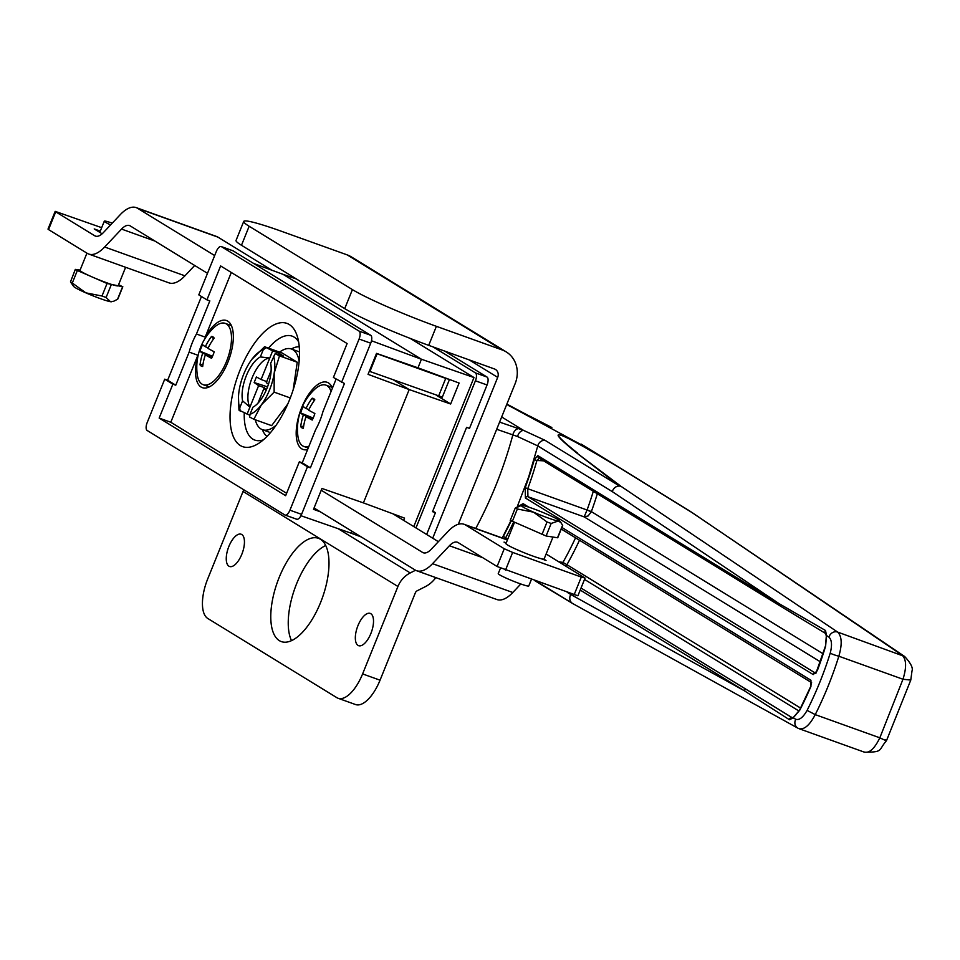 <?xml version="1.0" encoding="UTF-8"?>
<svg xmlns="http://www.w3.org/2000/svg" width="960" height="960" viewBox="0 0 960 960"><rect width="100%" height="100%" fill="white"/><g stroke="black" fill="none" stroke-linecap="round" stroke-linejoin="round"><path stroke-width="1.44" d="M243.792 489.78A24.012 21.54 121.5 0 0 243.048 491.448L207.72 578.892A34.296 14.88 -70.2 0 0 207.828 618.504L336.888 697.692A34.296 14.88 -70.2 0 0 338.112 698.28A34.296 14.88 -70.2 0 0 362.604 673.92L397.932 586.488A24.012 21.54 -58.5 0 1 410.232 572.94L415.548 570.24M362.604 673.92L380.052 680.184A34.296 14.88 109.8 0 1 355.56 704.544L338.112 698.28M241.752 534.504A17.148 7.44 109.8 0 1 242.088 553.596A17.148 7.44 109.8 0 1 229.56 566.496A17.148 7.44 109.8 0 1 228.348 547.836A17.148 7.44 109.8 0 1 241.152 534.216A17.148 7.44 109.8 0 1 241.752 534.504M320.376 539.244A54.876 23.82 109.8 0 1 321.444 600.324A54.876 23.82 109.8 0 1 281.34 641.604A54.876 23.82 109.8 0 1 277.476 581.904A54.876 23.82 109.8 0 1 318.432 538.308A54.876 23.82 109.8 0 1 320.376 539.244M370.824 613.704A17.148 7.44 109.8 0 1 371.16 632.784A17.148 7.44 109.8 0 1 358.632 645.684A17.148 7.44 109.8 0 1 357.42 627.036A17.148 7.44 109.8 0 1 370.224 613.404A17.148 7.44 109.8 0 1 370.824 613.704M435.816 577.608A27.444 24.624 -58.5 0 1 425.304 586.668L417.132 590.808A3.432 3.072 -58.5 0 0 415.38 592.752L380.052 680.184M291.528 640.656A54.876 23.82 109.8 0 1 294.924 588.168A54.876 23.82 109.8 0 1 325.692 545.508M432.708 538.212L497.688 377.376A6.864 6.156 -58.5 0 0 495.456 369.444A6.864 6.156 -58.5 0 0 494.436 368.952L428.7 345.348A68.592 5.568 -158 0 1 344.724 308.628L241.476 245.268A68.592 5.568 -158 0 1 236.04 240.456L243.72 221.436A68.592 5.568 22 0 0 249.156 226.26L241.476 245.268M344.724 308.628L352.416 289.608A68.592 5.568 22 0 0 436.392 326.328L502.116 349.932A27.444 24.624 -58.5 0 1 506.22 351.9L351.336 256.872A27.444 24.624 121.5 0 0 347.232 254.904L281.508 231.3A68.592 5.568 22 0 0 243.72 221.436M458.316 524.268L515.136 383.64A27.444 24.624 -58.5 0 0 506.22 351.9M352.416 289.608L249.156 226.26M299.232 346.776A48.012 20.844 -70.2 0 0 291.36 348.984M262.392 429.684A48.012 20.844 -70.2 0 0 267.06 436.392M205.308 346.752A54.768 49.14 -58.5 0 1 211.5 336.444A15.78 6.852 109.8 0 1 213.78 337.572A15.78 6.852 109.8 0 1 214.164 338.076A54.768 49.14 121.5 0 0 207.972 348.384A54.768 4.452 22 0 0 214.2 351.756A15.78 6.852 109.8 0 1 211.56 358.284A54.768 4.452 -158 0 1 205.332 354.912A54.768 49.14 121.5 0 0 202.68 366.492A15.78 6.852 109.8 0 1 200.016 364.86A54.768 49.14 -58.5 0 1 202.668 353.28A54.768 4.452 -158 0 1 199.98 351.18A15.78 6.852 109.8 0 1 202.62 344.652A54.768 4.452 22 0 0 205.308 346.752L208.248 347.808M211.5 336.444L213.576 338.856M199.98 351.18L212.532 356.28M202.668 353.28L212.316 356.748M205.332 354.912L212.04 357.324M200.016 364.86L202.98 364.404M226.38 323.916A32.58 14.136 109.8 0 1 227.772 358.104A32.58 14.136 109.8 0 1 205.104 385.056A32.58 14.136 109.8 0 1 203.208 384.696A32.58 14.136 109.8 0 1 197.184 374.136A54.876 54.876 0 0 1 213.864 327.672A32.58 14.136 109.8 0 1 225.228 323.364A32.58 14.136 109.8 0 1 226.38 323.916M306 416.676A54.768 49.14 121.5 0 0 303.348 428.256A15.78 6.852 109.8 0 1 300.696 426.636A54.768 49.14 -58.5 0 1 303.348 415.044A54.768 4.452 -158 0 1 300.66 412.956A15.78 6.852 109.8 0 1 303.3 406.416A54.768 4.452 22 0 0 305.976 408.516A54.768 49.14 -58.5 0 1 312.18 398.208A15.78 6.852 109.8 0 1 314.46 399.348A15.78 6.852 109.8 0 1 314.832 399.84A54.768 49.14 121.5 0 0 308.64 410.148A54.768 4.452 22 0 0 314.868 413.52A15.78 6.852 109.8 0 1 312.228 420.048A54.768 4.452 -158 0 1 306 416.676L312.72 419.088M308.928 446.304A32.58 14.136 109.8 0 1 303.876 446.46A32.58 14.136 109.8 0 1 302.724 445.908A32.58 14.136 109.8 0 1 297.864 435.912A54.876 54.876 0 0 1 314.544 389.448A32.58 14.136 109.8 0 1 324 384.768A32.58 14.136 109.8 0 1 325.896 385.128A32.58 14.136 109.8 0 1 331.056 391.536M305.976 408.516L308.916 409.572M300.66 412.956L313.2 418.044M303.348 415.044L312.996 418.512M312.18 398.208L314.256 400.632M300.696 426.636L303.648 426.18M525.204 487.68L527.748 488.712L527.928 496.704A2.052 1.848 121.5 0 0 525.408 497.988L525.204 487.68A346.404 310.824 121.5 0 0 534.312 459.624L537.816 455.616L779.244 603.744L612.336 491.652L537.78 445.908L517.596 436.548A6.864 5.112 -69.8 0 1 523.572 430.404L544.992 440.292L619.548 486.036L576.612 452.868C541.368 424.176 556.5 429.612 622.02 469.176L689.196 510.684M864.06 751.992C869.22 753.54 874.476 748.812 879.828 737.82L902.976 679.248C906.672 667.44 906.42 659.448 902.22 655.272L691.476 512.148M576.612 452.868L621.096 486.396L837.66 632.088L904.656 656.496L689.46 510.84L590.1 449.508L506.736 404.448M820.32 661.788L584.172 516.888L588.12 515.952L591.252 511.848L587.052 510.012A3.432 3.072 121.5 0 0 587.1 509.892L591.348 511.608A6.864 6.156 -58.5 0 1 591.252 511.848M577.56 453.12C541.728 424.356 556.248 429.576 621.12 468.768L691.98 512.544M534.936 580.74L572.208 603.228L536.436 581.28M815.544 673.176L527.928 496.704L584.172 516.888L587.052 510.012L527.748 488.712A348.468 312.66 -58.5 0 0 536.904 460.5L539.4 457.98M502.536 538.092L503.292 536.4L505.704 537.72L505.26 539.064M817.32 670.632L813.228 674.592L525.408 497.988M825.684 645.948L825.624 646.152A346.404 310.824 -58.5 0 1 817.26 670.788M537.816 455.616A2.052 1.848 121.5 0 0 538.572 457.728L780 605.856A2.052 1.848 121.5 0 1 779.244 603.744L825.516 630.492L826.5 635.496L825.624 646.152M517.596 436.548L512.856 434.88A6.864 4.872 -71.1 0 1 518.604 428.64L523.572 430.404L501.672 416.964M506.868 404.112L528.576 415.644M798.696 728.532A6.864 6.156 -61 0 1 797.88 728.16L798.696 728.532C803.988 730.128 809.508 725.496 815.244 714.624A353.268 316.968 -58.5 0 0 838.836 656.22A6.864 0.816 -162.7 0 1 830.232 653.124C832.26 645.216 831.828 639.888 828.948 637.14A6.864 6.132 123.9 0 1 837.66 632.088C841.908 636.3 842.304 644.34 838.836 656.22L902.976 679.248L910.776 680.088L912 670.944C913.2 667.944 910.752 663.132 904.656 656.496L904.656 656.496M799.788 710.124L793.212 717.864L789.456 719.748L744.132 690.636A2.052 1.848 -58.5 0 1 746.832 689.76L792.24 717.792L793.812 716.952A2.052 1.5 59.7 0 0 793.212 717.864L795.768 719.268C799.296 720.408 803.064 717.444 807.096 710.4L815.244 714.624L879.828 737.82C885.816 740.676 887.676 741.36 885.408 739.884M910.776 680.088L886.488 740.676C877.968 750.468 883.752 752.076 864.612 752.244M475.752 528.468C491.76 498.42 504.12 467.232 512.856 434.88L496.692 429.288M544.992 440.292A6.864 6.156 -58.5 0 0 537.78 445.908L528.732 476.748L517.152 506.928M510.852 520.848L502.212 537.972M746.676 689.676L581.028 588.036L746.832 689.76A2.052 1.848 -58.5 0 1 746.988 689.868L792.576 717.912M810.948 686.424L810.888 686.544A346.404 310.824 -58.5 0 1 799.752 710.184M561.252 529.056L811.392 682.524A2.052 1.848 -58.5 0 1 810.948 680.256L810.888 686.544M518.136 506.436L523.116 503.664A2.052 1.848 121.5 0 0 523.272 505.584M826.692 636.828A2.052 1.308 -10.6 0 1 826.308 636.252L826.308 636.252A2.052 1.308 -10.6 0 1 826.5 635.496L828.948 637.14M534.312 459.624L536.904 460.5A150.912 135.408 121.5 0 1 543.72 460.884M572.7 603.54A6.864 6.372 -59.2 0 1 572.208 603.228A6.864 6.156 -58.5 0 1 570.78 594.516L744.132 690.636L580.212 590.064M415.968 527.94L475.416 380.796A6.864 2.976 -70.2 0 0 475.392 372.876L433.116 346.932M436.8 395.508L450.648 404.004L459.108 383.04L417.972 367.824L421.44 359.244L473.988 377.544L410.196 338.4M473.988 377.544L413.772 526.584M475.392 372.876L487.032 377.052A6.864 2.976 109.8 0 1 487.044 384.972L469.5 428.388L466.596 427.344L432.528 511.656L435.444 512.7L426.636 534.48M403.632 520.368L404.544 518.112L363.408 502.884L409.188 389.568L393.576 379.992L409.188 389.568L368.052 374.352L376.524 353.388L417.972 367.824L421.44 359.244L283.08 274.356L296.472 279.012M320.304 511.812L313.524 509.316L321.948 488.46L363.408 502.884L409.188 389.568L450.648 404.004M300.936 515.724L351.156 533.208L351.948 531.24L351.156 533.208L361.272 536.952M432.768 511.068L435.444 512.7M487.032 377.052L444.756 351.108M232.608 250.68A6.864 2.976 109.8 0 1 232.872 250.74A6.864 2.976 109.8 0 1 233.112 250.86L221.484 246.684A6.864 2.976 -70.2 0 0 221.232 246.564A6.864 2.976 -70.2 0 0 216.336 251.436L198.792 294.864L206.928 299.856L220.62 265.932L347.112 343.548L333.408 377.46L344.448 383.496L310.392 467.808L307.476 466.764L289.932 510.18L301.572 514.356L370.716 343.2L359.088 339.024L341.544 382.452M240.12 369.864A65.508 28.428 109.8 0 1 297.06 335.58A65.508 28.428 109.8 0 1 291.528 394.596A65.508 28.428 109.8 0 1 258.252 443.64A65.508 28.428 109.8 0 1 231.6 431.328A65.508 28.428 109.8 0 1 240.12 369.864M244.248 413.04A55.224 23.964 -70.2 0 0 254.832 440.088A55.224 23.964 -70.2 0 0 263.412 439.824M298.596 341.82A55.224 23.964 -70.2 0 0 292.152 336.144A55.224 23.964 -70.2 0 0 268.512 348.144M336.084 379.092L322.944 411.6A35.664 15.48 109.8 0 1 315.624 429.708L302.256 462.816L299.352 461.772L285.648 495.684L159.156 418.08L172.86 384.156L164.724 379.176L147.18 422.592A6.864 2.976 -70.2 0 0 147.204 430.512L284.796 514.932A6.864 2.976 -70.2 0 0 285.036 515.052A6.864 2.976 -70.2 0 0 289.932 510.18M172.86 384.156L175.764 385.2L167.64 380.22L164.724 379.176M233.112 250.86L370.704 335.28A6.864 2.976 109.8 0 1 370.716 343.2M301.572 514.356A6.864 2.976 109.8 0 1 296.664 519.228A6.864 2.976 109.8 0 1 296.424 519.108L285.3 515.124M221.484 246.684L359.064 331.104L370.704 335.28M359.088 339.024A6.864 2.976 -70.2 0 0 359.064 331.104M175.764 385.2L189.144 352.104A35.664 15.48 109.8 0 1 196.452 333.996L209.832 300.9L206.928 299.856M201.456 296.496L167.64 380.22M310.392 467.808L302.256 462.816M371.484 340.764L421.44 359.244L283.08 274.356L253.668 263.472M159.156 418.08L170.796 422.256L286.608 493.308M196.452 333.996L205.188 337.128A35.664 15.48 109.8 0 1 226.488 320.532A35.664 15.48 109.8 0 1 228.996 359.328A35.664 15.48 109.8 0 1 202.38 387.672A35.664 15.48 109.8 0 1 197.868 355.236L170.796 422.256M231.3 272.484L205.188 337.128M307.476 466.764L299.352 461.772M307.608 449.568A35.664 15.48 109.8 0 1 303.048 449.448A35.664 15.48 109.8 0 1 300.54 410.64A35.664 15.48 109.8 0 1 327.156 382.296A35.664 15.48 109.8 0 1 332.4 388.188M197.868 355.236L189.144 352.104M101.676 227.676L55.176 211.356L55.716 211.836L48.54 229.584L48 229.104L55.176 211.356M449.472 379.476L442.332 397.128L369.3 371.268M48.54 229.584L87.288 253.356A41.16 17.856 -70.2 0 0 88.74 254.052A41.16 17.856 -70.2 0 0 104.664 247.008L121.548 229.08A20.58 8.928 109.8 0 1 129.516 225.564A20.58 8.928 109.8 0 1 130.236 225.912L207.492 273.324M376.464 353.52L377.1 353.748L369.924 371.496M102.132 233.796L94.212 228.936L100.284 231.12M214.668 255.564L137.652 208.32A41.16 17.856 -70.2 0 0 136.188 207.612A41.16 17.856 -70.2 0 0 120.264 214.656L103.392 232.584A20.58 8.928 109.8 0 1 95.424 236.1A20.58 8.928 109.8 0 1 94.692 235.752L55.716 211.836M438.564 396.144L445.728 378.396L377.1 353.748M271.752 270.168L217.92 237.132A41.16 17.856 -70.2 0 0 216.456 236.436L136.188 207.612M445.728 378.396L449.34 379.428M88.74 254.052L169.008 282.876A41.16 17.856 -70.2 0 0 184.932 275.832L194.7 265.464M80.1 270.084L75.324 269.388L77.364 270.492L107.052 283.476L122.604 286.74L118.596 284.664M77.364 270.492L72.3 283.032L85.812 292.836L101.988 296.016L107.052 283.476M111.168 284.952L106.104 297.492L110.484 301.692L113.76 301.212L117.54 299.268L122.604 286.74M106.104 297.492L101.988 296.016M72.3 283.032L70.476 281.916L73.692 286.488A20.58 1.668 22 0 0 85.812 292.836A20.58 1.668 22 0 0 110.484 301.692A20.58 1.668 22 0 0 111.468 301.752A20.58 1.668 22 0 0 111.6 301.728M75.324 269.388L70.476 281.916M117.804 298.644L117.54 299.268M86.94 253.14L79.992 270.348A20.58 1.668 22 0 0 92.208 276.984A20.58 1.668 22 0 0 116.892 285.852A20.58 1.668 22 0 0 118.152 285.768L125.616 267.288M110.604 224.916A16.464 1.332 -158 0 1 105.6 222.336A16.464 1.332 -158 0 1 104.304 221.172A16.464 1.332 -158 0 1 112.26 223.152M574.116 594.816L581.292 577.056L585.072 578.052L577.896 595.8L497.088 566.496L504.252 548.748L465.516 524.976A41.16 17.856 -70.2 0 0 464.064 524.28A41.16 17.856 -70.2 0 0 448.14 531.312L431.256 549.24A20.58 8.928 109.8 0 1 423.288 552.768A20.58 8.928 109.8 0 1 422.556 552.408L321.228 490.236M504.252 548.748L512.652 552.42L505.488 570.168M581.292 577.056L512.652 552.42M585.072 578.052L546.12 554.004M506.052 543.336L504.048 542.1L506.232 542.88M543.852 559.128L546.036 560.46L541.116 558.696M521.868 551.784L514.776 548.688M314.052 507.984L415.152 570.012A41.16 17.856 -70.2 0 0 416.604 570.72A41.16 17.856 -70.2 0 0 432.528 563.676L449.412 545.748A20.58 8.928 109.8 0 1 457.38 542.232A20.58 8.928 109.8 0 1 458.112 542.58L497.088 566.496M416.604 570.72L496.872 599.532A41.16 17.856 -70.2 0 0 512.796 592.5L520.8 583.992M438.372 541.68L392.976 513.828M557.592 537.6L562.596 525.24L560.748 522.444L558.216 521.028L551.16 523.452L546.096 535.992L510.456 520.404M557.532 537.768L546.096 535.992M541.98 534.516L547.044 521.976L533.532 512.172A20.58 1.668 -158 0 1 521.592 505.392A20.58 1.668 -158 0 1 522.588 505.452A20.58 1.668 -158 0 1 547.26 514.308A20.58 1.668 -158 0 1 559.38 520.656A20.58 1.668 -158 0 1 558.216 521.028A20.58 1.668 22 0 1 533.532 512.172L517.356 508.992L512.292 521.532M515.196 508.2L521.472 505.416M515.532 507.876L517.356 508.992M547.044 521.976L551.16 523.452M500.46 568.152L498.24 573.636A16.464 1.332 22 0 0 499.548 574.788A16.464 1.332 22 0 0 516.432 582.384A16.464 1.332 22 0 0 528.768 585.972L531.396 579.468M552.972 537.06L544.116 558.984A20.58 1.668 -158 0 1 542.844 559.068A20.58 1.668 -158 0 1 521.232 551.52A20.58 1.668 -158 0 1 505.956 543.564L514.464 522.48M264.576 346.728L272.664 350.868L269.784 358.02L260.34 356.94L263.196 349.848A34.296 14.88 -70.2 0 0 251.856 359.352L264.576 346.728L282.336 353.1L297.24 362.244L293.184 389.7M297.24 362.244L279.48 355.872L275.184 353.628L283.644 356.124L278.484 352.956L272.664 350.868M275.184 353.628L270.66 363.276A27.444 11.904 109.8 0 1 252.912 407.196L250.056 414.276A34.296 14.88 -70.2 0 0 261.396 404.772L253.872 419.268L271.632 425.64L287.772 404.016M279.48 355.872L274.2 373.08A34.296 14.88 -70.2 0 0 273.528 356.184M274.128 392.136L261.396 404.772A34.296 14.88 -70.2 0 0 274.2 373.08L274.128 392.136L290.28 397.944M250.056 414.276L249.576 417.024L253.872 419.268M249.876 415.272L238.968 410.124L238.476 397.2M263.196 349.848L265.812 347.88M266.88 381.672L261.108 379.476L269.784 358.02A27.444 11.904 -70.2 0 0 252.12 377.82A27.444 11.904 -70.2 0 0 249.936 407.124L247.056 414.264M278.484 352.956L278.016 354.108M271.116 370.644L266.268 382.644L268.476 384.192M266.22 390.12L263.772 388.824L257.964 403.2M251.328 360.072L251.856 359.352A34.296 14.88 -70.2 0 0 251.328 360.072A34.296 14.88 -70.2 0 0 239.04 391.056A34.296 14.88 -70.2 0 0 238.548 395.664A34.296 14.88 -70.2 0 0 239.724 407.94L242.592 400.86L249.936 407.124L258.612 385.656L254.16 382.536L267.552 386.868M240.204 411.264L239.724 407.94M261.108 379.476L256.404 376.98L254.16 382.536M266.652 381.72L264.948 380.928M258.612 385.656L264.468 387.636L263.964 388.896M299.136 361.164A42.876 18.6 -70.2 0 0 291.468 349.02A42.876 18.6 -70.2 0 0 282.78 350.112A42.876 18.6 -70.2 0 0 279.588 352.116M255.288 419.772A42.876 18.6 -70.2 0 0 262.5 429.72A42.876 18.6 -70.2 0 0 276.132 425.232M299.484 351.912L297.036 351.024M242.592 400.86A27.444 11.904 109.8 0 1 260.34 356.94M265.26 389.34L266.556 389.364M265.308 388.968L264.468 387.636M266.4 389.724L263.772 388.824M397.932 586.488L243.048 491.448M338.052 528.648L410.232 572.94M469.164 359.88L497.688 377.376M436.392 326.328L428.7 345.348M502.116 349.932L347.232 254.904M511.512 406.944L509.112 405.888M522.732 412.728L521.724 412.356M597.324 493.776A325.836 292.356 -58.5 0 1 591.348 511.608L823.032 653.76M579.48 540.24A325.836 292.356 -58.5 0 1 566.928 564.696L800.592 708.072M513.624 522.12A348.468 312.66 -58.5 0 1 505.704 537.72A150.912 135.408 121.5 0 0 507.696 539.244M503.292 536.4A346.404 310.824 121.5 0 0 511.116 520.98M562.74 564.192A3.432 1.416 98.8 0 1 562.944 562.428L566.928 564.696A3.432 3.072 121.5 0 1 565.692 566.016M558.636 561.684A150.912 135.408 121.5 0 0 562.944 562.428A322.404 289.272 121.5 0 0 575.544 537.816M815.484 673.224A2.052 1.848 121.5 0 0 813.228 674.592M825.516 630.492A2.052 1.836 120.8 0 0 825.732 633.564L826.308 636.252L825.468 645.996L815.88 673.356M619.548 486.036A6.864 6.36 -53.4 0 1 621.096 486.396A6.864 6.132 -56.1 0 0 612.336 491.652A6.864 6.156 -58.5 0 1 619.548 486.036M587.1 509.892A322.404 289.272 121.5 0 0 593.304 491.316M567.252 592.344L570.78 594.516A6.864 6.156 -61 0 0 572.784 603.588L797.88 728.16A6.864 6.156 -61 0 1 795.768 719.268M792.336 717.768A2.052 1.836 121.7 0 0 789.456 719.748M807.096 710.4A346.404 310.824 121.5 0 0 830.232 653.124M799.044 711.06L584.508 579.42M538.392 582.864L572.604 603.48A6.864 6.864 0 0 0 572.784 603.588M499.584 422.112L518.604 428.64M621.12 468.768L622.02 469.176M523.116 503.664L528.852 507.18M561.9 527.46L810.948 680.256M487.044 384.972L475.416 380.796M96.216 236.292L94.692 235.752M217.92 237.132L137.652 208.32M154.956 241.08L121.548 229.08M184.932 275.832L104.664 247.008M424.08 552.96L422.556 552.408M507.384 540.012L465.516 524.976M512.796 592.5L432.528 563.676M482.82 557.736L449.412 545.748M203.208 384.696L209.352 386.892M225.228 323.364L231.372 325.56M303.876 446.46L308.232 448.02M325.896 385.128L332.04 387.336M780 605.856L825.72 633.552M529.476 415.992L551.844 427.512M581.172 444.108L589.896 449.376M793.812 716.952L799.584 710.052L810.732 686.4L811.608 682.656M799.272 728.784L864.636 752.256M221.232 246.564L232.872 250.74M285.036 515.052L296.664 519.228M99.78 232.356L104.304 221.172M117.876 298.944L122.82 286.728M507.456 539.856L464.064 524.28M559.38 520.656L561.204 522.96M515.184 508.2L510.252 520.428M562.68 525.54L557.736 537.756M298.008 351.372L291.468 349.02M269.028 432.072L262.5 429.72"/></g></svg>
